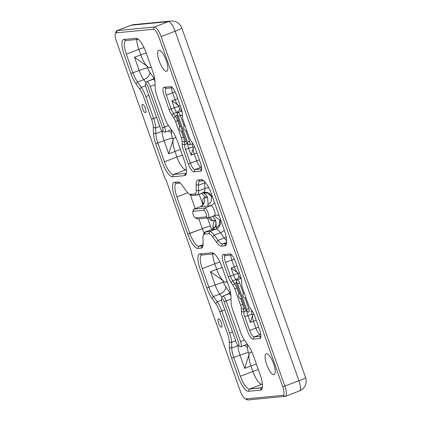 <?xml version="1.0" encoding="UTF-8"?>
<svg xmlns="http://www.w3.org/2000/svg" width="421" height="421" viewBox="0 0 421 421"><rect width="100%" height="100%" fill="white"/><g stroke="black" fill="none" stroke-linecap="round" stroke-linejoin="round"><path stroke-width="0.63" d="M166.884 182.219A7.02 2.121 -110.9 0 0 164.795 177.909L116.433 41.347A8.773 2.652 69.1 0 1 115.401 33.612A8.773 2.652 69.1 0 1 116.243 32.843L153.339 29.265A8.773 2.652 69.1 0 1 158.985 37.248L282.775 386.815A8.773 2.652 69.1 0 1 282.97 395.324L245.869 398.897A8.773 2.652 69.1 0 1 245.143 398.729A8.773 2.652 69.1 0 1 240.223 390.92L191.865 254.358A7.02 2.121 -110.9 0 0 190.866 249.942L166.884 182.219A7.02 2.121 -110.9 0 0 164.795 177.909L116.433 41.347A8.773 2.652 69.1 0 1 115.401 33.612A8.773 2.652 69.1 0 1 116.243 32.843L153.339 29.265A8.773 2.652 69.1 0 1 158.985 37.248L282.775 386.815A8.773 2.652 69.1 0 1 282.97 395.324L245.869 398.897A8.773 2.652 69.1 0 1 245.143 398.729A8.773 2.652 69.1 0 1 240.223 390.92L191.865 254.358A7.02 2.121 -110.9 0 0 190.866 249.942L166.884 182.219M224.419 230.555L211.5 194.07A15.793 4.773 -110.9 0 0 202.648 180.014A15.793 4.773 -110.9 0 0 201.333 179.704L198.049 180.02A15.793 4.773 -110.9 0 0 196.118 184.698L196.244 190.339A12.283 3.71 69.1 0 1 194.739 193.981L190.381 194.402A12.283 3.71 69.1 0 1 189.361 194.16A12.283 3.71 69.1 0 1 186.487 191.281L182.746 185.987A15.793 4.773 -110.9 0 0 179.046 182.288A15.793 4.773 -110.9 0 0 177.73 181.977L174.447 182.293A15.793 4.773 -110.9 0 0 174.794 197.607L187.713 234.097A15.793 4.773 -110.9 0 0 197.881 248.464L201.164 248.143A15.793 4.773 -110.9 0 0 202.675 246.753A15.793 4.773 -110.9 0 0 203.096 243.464L202.969 237.823A12.283 3.71 69.1 0 1 203.296 235.265A12.283 3.71 69.1 0 1 204.474 234.187L208.827 233.766A12.283 3.71 69.1 0 1 212.726 236.886L216.468 242.175A15.793 4.773 -110.9 0 0 221.478 246.185L224.761 245.869A15.793 4.773 -110.9 0 0 226.277 244.48A15.793 4.773 -110.9 0 0 224.419 230.555L211.5 194.07A15.793 4.773 -110.9 0 0 202.648 180.014A15.793 4.773 -110.9 0 0 201.333 179.704L198.049 180.02A15.793 4.773 -110.9 0 0 196.118 184.698L196.244 190.339A12.283 3.71 69.1 0 1 194.739 193.981L190.381 194.402A12.283 3.71 69.1 0 1 189.361 194.16A12.283 3.71 69.1 0 1 186.487 191.281L182.746 185.987A15.793 4.773 -110.9 0 0 179.046 182.288A15.793 4.773 -110.9 0 0 177.73 181.977L174.447 182.293A15.793 4.773 -110.9 0 0 174.794 197.607L187.713 234.097A15.793 4.773 -110.9 0 0 197.881 248.464L201.164 248.143A15.793 4.773 -110.9 0 0 202.675 246.753A15.793 4.773 -110.9 0 0 203.096 243.464L202.969 237.823A12.283 3.71 69.1 0 1 203.296 235.265A12.283 3.71 69.1 0 1 204.474 234.187L208.827 233.766A12.283 3.71 69.1 0 1 212.726 236.886L216.468 242.175A15.793 4.773 -110.9 0 0 221.478 246.185L224.761 245.869A15.793 4.773 -110.9 0 0 226.277 244.48A15.793 4.773 -110.9 0 0 224.419 230.555M195.518 148.945A8.773 2.652 -110.9 0 0 192.655 143.193L190.781 140.546A5.263 1.589 69.1 0 1 189.066 137.093L183.246 120.659A5.263 1.589 69.1 0 1 182.488 117.117L182.425 114.296A8.773 2.652 -110.9 0 0 181.156 108.392L176.283 94.636A8.773 2.652 -110.9 0 0 171.368 86.826A8.773 2.652 -110.9 0 0 170.637 86.652L164.022 87.289A8.773 2.652 -110.9 0 0 164.216 95.799L169.084 109.555A8.773 2.652 -110.9 0 0 171.947 115.307L173.82 117.954A5.263 1.589 69.1 0 1 175.536 121.406L181.356 137.835A5.263 1.589 69.1 0 1 182.119 141.382L182.182 144.198A8.773 2.652 -110.9 0 0 183.445 150.108L188.319 163.864A8.773 2.652 -110.9 0 0 193.965 171.847L200.58 171.21A8.773 2.652 -110.9 0 0 201.422 170.437A8.773 2.652 -110.9 0 0 200.391 162.701L195.518 148.945A8.773 2.652 -110.9 0 0 192.655 143.193L190.781 140.546A5.263 1.589 69.1 0 1 189.066 137.093L183.246 120.659A5.263 1.589 69.1 0 1 182.488 117.117L182.425 114.296A8.773 2.652 -110.9 0 0 181.156 108.392L176.283 94.636A8.773 2.652 -110.9 0 0 171.368 86.826A8.773 2.652 -110.9 0 0 170.637 86.652L164.022 87.289A8.773 2.652 -110.9 0 0 164.216 95.799L169.084 109.555A8.773 2.652 -110.9 0 0 171.947 115.307L173.82 117.954A5.263 1.589 69.1 0 1 175.536 121.406L181.356 137.835A5.263 1.589 69.1 0 1 182.119 141.382L182.182 144.198A8.773 2.652 -110.9 0 0 183.445 150.108L188.319 163.864A8.773 2.652 -110.9 0 0 193.965 171.847L200.58 171.21A8.773 2.652 -110.9 0 0 201.422 170.437A8.773 2.652 -110.9 0 0 200.391 162.701L195.518 148.945M273.897 374.706A11.22 3.389 69.1 0 1 266.835 364.933A11.22 3.389 69.1 0 1 266.151 353.677A11.22 3.389 69.1 0 1 273.329 362.949A11.22 3.389 69.1 0 1 274.176 374.637A11.22 3.389 69.1 0 1 273.897 374.706A11.22 3.389 69.1 0 1 266.835 364.933A11.22 3.389 69.1 0 1 266.151 353.677A11.22 3.389 69.1 0 1 273.329 362.949A11.22 3.389 69.1 0 1 274.176 374.637A11.22 3.389 69.1 0 1 273.897 374.706M166.458 71.302A11.22 3.389 69.1 0 1 159.396 61.534A11.22 3.389 69.1 0 1 158.712 50.278A11.22 3.389 69.1 0 1 165.89 59.545A11.22 3.389 69.1 0 1 166.737 71.238A11.22 3.389 69.1 0 1 166.458 71.302A11.22 3.389 69.1 0 1 159.396 61.534A11.22 3.389 69.1 0 1 158.712 50.278A11.22 3.389 69.1 0 1 165.89 59.545A11.22 3.389 69.1 0 1 166.737 71.238A11.22 3.389 69.1 0 1 166.458 71.302M184.23 160.327L177.604 141.609A15.793 4.773 -110.9 0 0 172.447 131.252L168.705 125.963A12.283 3.71 69.1 0 1 164.695 117.912L156.917 95.946A12.283 3.71 69.1 0 1 155.149 87.679L155.023 82.042A15.793 4.773 -110.9 0 0 152.744 71.407L146.113 52.688A15.793 4.773 -110.9 0 0 137.262 38.632A15.793 4.773 -110.9 0 0 135.946 38.322L123.879 39.485A15.793 4.773 -110.9 0 0 124.221 54.798L130.852 73.517A15.793 4.773 -110.9 0 0 136.004 83.874L139.746 89.163A12.283 3.71 69.1 0 1 143.756 97.219L151.534 119.18A12.283 3.71 69.1 0 1 153.307 127.447L153.433 133.089A15.793 4.773 -110.9 0 0 155.712 143.719L162.338 162.438A15.793 4.773 -110.9 0 0 172.505 176.804L184.577 175.641A15.793 4.773 -110.9 0 0 186.087 174.252A15.793 4.773 -110.9 0 0 184.23 160.327L177.604 141.609A15.793 4.773 -110.9 0 0 172.447 131.252L168.705 125.963A12.283 3.71 69.1 0 1 164.695 117.912L156.917 95.946A12.283 3.71 69.1 0 1 155.149 87.679L155.023 82.042A15.793 4.773 -110.9 0 0 152.744 71.407L146.113 52.688A15.793 4.773 -110.9 0 0 137.262 38.632A15.793 4.773 -110.9 0 0 135.946 38.322L123.879 39.485A15.793 4.773 -110.9 0 0 124.221 54.798L130.852 73.517A15.793 4.773 -110.9 0 0 136.004 83.874L139.746 89.163A12.283 3.71 69.1 0 1 143.756 97.219L151.534 119.18A12.283 3.71 69.1 0 1 153.307 127.447L153.433 133.089A15.793 4.773 -110.9 0 0 155.712 143.719L162.338 162.438A15.793 4.773 -110.9 0 0 172.505 176.804L184.577 175.641A15.793 4.773 -110.9 0 0 186.087 174.252A15.793 4.773 -110.9 0 0 184.23 160.327M241.665 281.591A8.773 2.652 -110.9 0 0 240.396 275.681L235.528 261.925A8.773 2.652 -110.9 0 0 230.608 254.116A8.773 2.652 -110.9 0 0 229.882 253.942L223.262 254.584A8.773 2.652 -110.9 0 0 223.456 263.088L228.324 276.844A8.773 2.652 -110.9 0 0 231.192 282.602L233.06 285.243A5.263 1.589 69.1 0 1 234.781 288.695L240.596 305.13A5.263 1.589 69.1 0 1 241.359 308.672L241.422 311.493A8.773 2.652 -110.9 0 0 242.685 317.397L247.559 331.159A8.773 2.652 -110.9 0 0 253.205 339.137L259.82 338.5A8.773 2.652 -110.9 0 0 260.662 337.726A8.773 2.652 -110.9 0 0 259.631 329.99L254.758 316.234A8.773 2.652 -110.9 0 0 251.895 310.482L250.027 307.835A5.263 1.589 69.1 0 1 248.306 304.388L242.485 287.953A5.263 1.589 69.1 0 1 241.728 284.407L241.665 281.591A8.773 2.652 -110.9 0 0 240.396 275.681L235.528 261.925A8.773 2.652 -110.9 0 0 230.608 254.116A8.773 2.652 -110.9 0 0 229.882 253.942L223.262 254.584A8.773 2.652 -110.9 0 0 223.456 263.088L228.324 276.844A8.773 2.652 -110.9 0 0 231.192 282.602L233.06 285.243A5.263 1.589 69.1 0 1 234.781 288.695L240.596 305.13A5.263 1.589 69.1 0 1 241.359 308.672L241.422 311.493A8.773 2.652 -110.9 0 0 242.685 317.397L247.559 331.159A8.773 2.652 -110.9 0 0 253.205 339.137L259.82 338.5A8.773 2.652 -110.9 0 0 260.662 337.726A8.773 2.652 -110.9 0 0 259.631 329.99L254.758 316.234A8.773 2.652 -110.9 0 0 251.895 310.482L250.027 307.835A5.263 1.589 69.1 0 1 248.306 304.388L242.485 287.953A5.263 1.589 69.1 0 1 241.728 284.407L241.665 281.591M228.687 285.875L222.062 267.151A15.793 4.773 -110.9 0 0 213.205 253.095A15.793 4.773 -110.9 0 0 211.895 252.784L199.822 253.947A15.793 4.773 -110.9 0 0 200.17 269.261L206.795 287.985A15.793 4.773 -110.9 0 0 211.952 298.336L215.694 303.625A12.283 3.71 69.1 0 1 219.704 311.682L227.482 333.642A12.283 3.71 69.1 0 1 229.25 341.915L229.377 347.551A15.793 4.773 -110.9 0 0 231.655 358.182L238.286 376.906A15.793 4.773 -110.9 0 0 248.453 391.272L260.52 390.109A15.793 4.773 -110.9 0 0 262.036 388.715A15.793 4.773 -110.9 0 0 260.178 374.795L253.547 356.071A15.793 4.773 -110.9 0 0 248.395 345.72L244.654 340.426A12.283 3.71 69.1 0 1 240.644 332.374L232.866 310.414A12.283 3.71 69.1 0 1 231.092 302.141L230.966 296.505A15.793 4.773 -110.9 0 0 228.687 285.875L222.062 267.151A15.793 4.773 -110.9 0 0 213.205 253.095A15.793 4.773 -110.9 0 0 211.895 252.784L199.822 253.947A15.793 4.773 -110.9 0 0 200.17 269.261L206.795 287.985A15.793 4.773 -110.9 0 0 211.952 298.336L215.694 303.625A12.283 3.71 69.1 0 1 219.704 311.682L227.482 333.642A12.283 3.71 69.1 0 1 229.25 341.915L229.377 347.551A15.793 4.773 -110.9 0 0 231.655 358.182L238.286 376.906A15.793 4.773 -110.9 0 0 248.453 391.272L260.52 390.109A15.793 4.773 -110.9 0 0 262.036 388.715A15.793 4.773 -110.9 0 0 260.178 374.795L253.547 356.071A15.793 4.773 -110.9 0 0 248.395 345.72L244.654 340.426A12.283 3.71 69.1 0 1 240.644 332.374L232.866 310.414A12.283 3.71 69.1 0 1 231.092 302.141L230.966 296.505A15.793 4.773 -110.9 0 0 228.687 285.875M221.425 327.196A4.452 1.342 69.1 0 1 218.625 323.323A4.452 1.342 69.1 0 1 218.357 318.86A4.452 1.342 69.1 0 1 221.204 322.533A4.452 1.342 69.1 0 1 221.535 327.17A4.452 1.342 69.1 0 1 221.425 327.196A4.452 1.342 69.1 0 1 218.625 323.323A4.452 1.342 69.1 0 1 218.357 318.86A4.452 1.342 69.1 0 1 221.204 322.533A4.452 1.342 69.1 0 1 221.535 327.17A4.452 1.342 69.1 0 1 221.425 327.196M145.482 112.728A4.452 1.342 69.1 0 1 142.682 108.855A4.452 1.342 69.1 0 1 142.409 104.392A4.452 1.342 69.1 0 1 145.256 108.071A4.452 1.342 69.1 0 1 145.592 112.707A4.452 1.342 69.1 0 1 145.482 112.728A4.452 1.342 69.1 0 1 142.682 108.855A4.452 1.342 69.1 0 1 142.409 104.392A4.452 1.342 69.1 0 1 145.256 108.071A4.452 1.342 69.1 0 1 145.592 112.707A4.452 1.342 69.1 0 1 145.482 112.728M241.638 298.4L240.68 298.763C238.691 297.526 238.102 295.863 238.912 293.758L239.865 293.395L238.912 293.758L236.886 288.043L238.912 293.758C238.102 295.863 238.691 297.526 240.68 298.763L242.707 304.478A7.02 2.121 69.1 0 1 243.717 309.203L243.78 312.024A7.02 2.121 -110.9 0 0 244.796 316.75L249.669 330.506A7.02 2.121 -110.9 0 0 254.184 336.889L260.799 336.253A7.02 2.121 -110.9 0 0 260.899 336.237A7.02 2.121 -110.9 0 1 260.799 336.253L259.82 338.5L260.899 336.216L254.184 336.889L253.205 339.137L254.184 336.889L260.436 334.5A7.02 2.121 69.1 0 1 255.915 328.112L253.479 321.234A7.02 2.121 69.1 0 1 252.547 315.418L250.353 322.433L247.922 315.55A7.02 2.121 69.1 0 1 246.927 311.23A7.02 2.121 69.1 0 0 247.922 315.55A3.51 0.279 -19.5 0 1 252.137 314.25L252.547 315.418L250.353 322.433L253.479 321.234A7.02 2.121 69.1 0 1 252.547 315.418A7.02 2.121 -110.9 0 1 253.153 314.471A7.02 2.121 -110.9 0 0 252.547 315.418L252.137 314.25A3.51 0.279 -19.5 0 0 247.922 315.55L244.796 316.75L249.669 330.506A7.02 2.121 -110.9 0 0 254.184 336.889L260.436 334.5A7.02 2.121 69.1 0 1 255.915 328.112L253.479 321.234A3.51 0.279 -19.5 0 1 256.2 320.302A3.51 0.279 -19.5 0 0 253.479 321.234L250.353 322.433L247.922 315.55L244.796 316.75A7.02 2.121 -110.9 0 1 243.78 312.024L241.422 311.493L243.78 312.024L246.474 310.993L243.78 312.024L243.717 309.203L241.359 308.672L243.717 309.203L245.254 308.614L243.717 309.203A7.02 2.121 69.1 0 0 242.707 304.478L240.596 305.13L242.707 304.478L240.68 298.763L241.638 298.4M182.393 131.105L181.44 131.473C179.446 130.236 178.857 128.568 179.672 126.468L180.625 126.105L179.672 126.468L177.646 120.753A7.02 2.121 -110.9 0 0 175.357 116.149L173.484 113.507A7.02 2.121 69.1 0 1 171.194 108.902L166.321 95.146A7.02 2.121 69.1 0 1 165.995 88.378A7.02 2.121 69.1 0 1 166.169 88.342L172.494 87.731L166.169 88.342L164.022 87.289L166.169 88.342A7.02 2.121 69.1 0 0 165.995 88.378A7.02 2.121 69.1 0 0 166.321 95.146L172.573 92.757L175.004 99.635A7.02 2.121 -110.9 0 0 178.12 105.239L171.884 100.829L174.32 107.708A7.02 2.121 -110.9 0 0 176.609 112.312L177.494 113.565L176.609 112.312L173.484 113.507A7.02 2.121 69.1 0 1 171.194 108.902L166.321 95.146L172.573 92.757L175.004 99.635A7.02 2.121 -110.9 0 0 178.12 105.239L171.884 100.829L175.004 99.635A3.51 0.279 -19.5 0 1 177.725 98.698A3.51 0.279 -19.5 0 0 175.004 99.635L171.884 100.829L174.32 107.708A7.02 2.121 -110.9 0 0 176.609 112.312A3.51 2.163 -35.3 0 0 179.678 108.707A3.51 1.058 69.1 0 1 178.536 106.408L178.12 105.239A7.02 2.121 69.1 0 0 179.525 106.018A7.02 2.121 69.1 0 1 178.12 105.239L178.536 106.408A3.51 0.279 -19.5 0 0 174.32 107.708L169.084 109.555L174.32 107.708A3.51 0.279 -19.5 0 1 178.536 106.408A3.51 1.058 69.1 0 0 179.678 108.707A3.51 2.163 -35.3 0 1 176.609 112.312L173.484 113.507L171.947 115.307L173.484 113.507L175.357 116.149L173.82 117.954L175.357 116.149L176.967 115.533L175.357 116.149A7.02 2.121 -110.9 0 1 177.646 120.753L175.536 121.406L178.599 120.39L177.646 120.753L179.672 126.468C178.857 128.568 179.446 130.236 181.44 131.473L183.467 137.188L181.44 131.473L182.393 131.105M246.038 297.973L245.08 298.336C243.091 297.105 242.496 295.437 243.312 293.337L244.264 292.974L243.312 293.337L239.633 282.959L243.312 293.337C242.496 295.437 243.091 297.105 245.08 298.336L248.758 308.719A3.51 1.058 69.1 0 1 248.922 312.103A3.51 1.058 69.1 0 1 248.543 312.05A3.51 1.058 69.1 0 0 248.922 312.103A3.51 1.058 69.1 0 0 248.758 308.719L246.648 309.367A1.752 0.532 69.1 0 1 246.543 311.035A1.752 0.532 69.1 0 1 245.559 309.472L236.434 283.712A1.752 0.532 69.1 0 1 236.228 282.165A1.752 0.532 69.1 0 1 237.528 283.607L246.648 309.367A1.752 0.532 69.1 0 1 246.543 311.035A1.752 0.532 69.1 0 1 245.559 309.472L236.434 283.712A1.752 0.532 69.1 0 1 236.228 282.165A1.752 0.532 69.1 0 1 237.528 283.607L246.648 309.367L248.758 308.719L245.08 298.336L246.038 297.973M186.792 130.684L185.84 131.047C183.845 129.81 183.256 128.147 184.072 126.042L185.024 125.679L184.072 126.042L180.393 115.664A3.51 1.058 -110.9 0 0 178.046 112.491A3.51 1.058 -110.9 0 0 177.799 112.781A3.51 1.058 -110.9 0 1 178.046 112.491L181.172 111.297A3.51 1.058 69.1 0 1 182.125 111.844A3.51 1.058 69.1 0 0 181.172 111.297L178.046 112.491A3.51 1.058 -110.9 0 1 180.393 115.664L178.288 116.317L187.408 142.077A1.752 0.532 69.1 0 1 187.303 143.745A1.752 0.532 69.1 0 1 186.319 142.182L177.194 116.422A1.752 0.532 69.1 0 1 176.988 114.875A1.752 0.532 69.1 0 1 178.288 116.317L187.408 142.077A1.752 0.532 69.1 0 1 187.303 143.745A1.752 0.532 69.1 0 1 186.319 142.182L177.194 116.422A1.752 0.532 69.1 0 1 176.988 114.875A1.752 0.532 69.1 0 1 178.288 116.317L182.435 114.886L180.393 115.664L184.072 126.042C183.256 128.147 183.845 129.81 185.84 131.047L189.518 141.424L185.84 131.047L186.792 130.684M253.326 314.429A7.02 2.121 -110.9 0 0 253.153 314.471A7.02 2.121 -110.9 0 1 253.326 314.429L254.021 314.361L253.326 314.429M193.307 148.124A7.02 2.121 69.1 0 1 193.913 147.176A7.02 2.121 69.1 0 1 194.086 147.139L194.781 147.071L194.086 147.139A7.02 2.121 69.1 0 0 193.913 147.176A7.02 2.121 69.1 0 0 193.307 148.124L192.892 146.961A3.51 1.058 69.1 0 1 192.386 144.598L192.371 143.782L192.386 144.598A3.51 2.552 -1.3 0 0 191.797 143.998A3.51 2.552 -1.3 0 1 192.386 144.598A3.51 1.058 69.1 0 0 192.892 146.961A3.51 0.279 -19.5 0 0 188.676 148.26L191.113 155.138L193.307 148.124A7.02 2.121 -110.9 0 0 194.239 153.944L196.675 160.822A7.02 2.121 -110.9 0 0 201.191 167.205L194.944 169.6A7.02 2.121 69.1 0 1 190.424 163.211L185.556 149.455A7.02 2.121 69.1 0 1 184.54 144.729L184.477 141.914A7.02 2.121 -110.9 0 0 183.467 137.188L181.356 137.835L183.467 137.188A7.02 2.121 -110.9 0 1 184.477 141.914L182.119 141.382L184.477 141.914L186.014 141.324L184.477 141.914L184.54 144.729L182.182 144.198L184.54 144.729L187.229 143.703L184.54 144.729A7.02 2.121 69.1 0 0 185.556 149.455L188.676 148.26L191.113 155.138L193.307 148.124L192.892 146.961A3.51 0.279 -19.5 0 0 188.676 148.26A7.02 2.121 -110.9 0 1 187.687 143.94A7.02 2.121 -110.9 0 0 188.676 148.26L185.556 149.455L190.424 163.211L188.319 163.864L196.675 160.822A7.02 2.121 -110.9 0 0 201.191 167.205A3.51 3.336 -95.5 0 0 201.517 167.063A3.51 3.336 -95.5 0 1 201.191 167.205L194.944 169.6A7.02 2.121 69.1 0 1 190.424 163.211L196.675 160.822A3.51 0.279 -19.5 0 1 199.391 159.885A3.51 0.279 -19.5 0 0 196.675 160.822L194.239 153.944L191.113 155.138L194.239 153.944A3.51 0.279 -19.5 0 1 196.96 153.007A3.51 0.279 -19.5 0 0 194.239 153.944A7.02 2.121 -110.9 0 1 193.307 148.124M213.979 215.726L219.825 220.041A6.662 2.01 69.1 0 1 219.862 220.151L219.204 225.235L216.078 228.077L215.72 220.546A6.662 2.01 69.1 0 1 215.684 220.441L212.647 216.236L215.684 220.441A6.662 2.01 69.1 0 0 215.72 220.546L215.615 220.557A7.02 6.668 -95.5 0 1 211.7 229.545L216.057 229.124A14.04 4.242 69.1 0 1 220.509 232.692L224.251 237.981A14.04 4.242 -110.9 0 0 226.677 240.701A14.04 4.242 -110.9 0 1 224.251 237.981L218.004 240.375L214.263 235.081A14.04 4.242 -110.9 0 0 209.805 231.518L205.448 231.939A14.04 4.242 -110.9 0 0 205.106 232.018A14.04 4.242 -110.9 0 0 204.106 233.176A14.04 4.242 -110.9 0 1 205.106 232.018L211.353 229.624A14.04 4.242 69.1 0 1 211.7 229.545L216.057 229.124A14.04 4.242 69.1 0 1 220.509 232.692L224.251 237.981A7.02 4.321 -35.3 0 0 226.203 236.991A7.02 4.321 -35.3 0 1 224.251 237.981L218.004 240.375L214.263 235.081A14.04 4.242 -110.9 0 0 209.805 231.518L205.448 231.939A14.04 4.242 -110.9 0 0 205.106 232.018L211.353 229.624A14.04 4.242 69.1 0 1 211.7 229.545L205.448 231.939L204.474 234.187L205.448 231.939L211.7 229.545A7.02 6.668 -95.5 0 0 215.615 220.557A21.055 6.362 -110.9 0 0 213.037 226.798A7.02 5.11 178.7 0 1 213.6 227.887A7.02 5.11 178.7 0 0 213.037 226.798L213.073 228.519L213.037 226.798A21.055 6.362 -110.9 0 1 215.615 220.557L216.236 225.919L216.078 228.077L219.204 225.235L219.862 220.151A6.662 2.01 69.1 0 0 219.825 220.041L220.667 219.962L219.825 220.041L213.979 215.726M203.975 192.397L208.211 193.286L211.61 196.854A6.662 2.01 69.1 0 1 211.647 196.96L210.989 202.043L207.863 204.885L208.027 202.733L207.511 197.36A6.662 2.01 69.1 0 1 207.469 197.254C205.259 193.602 203.838 191.997 203.211 192.429C203.838 191.997 205.259 193.602 207.469 197.254A6.662 2.01 69.1 0 0 207.511 197.36L204.317 197.665A7.02 6.668 -95.5 0 1 200.401 206.653L210.932 205.637A5.263 1.589 69.1 0 1 214.242 210.221A5.263 1.589 69.1 0 1 214.563 215.499A5.263 1.589 69.1 0 0 214.242 210.221A5.263 1.589 69.1 0 0 210.932 205.637A7.02 6.668 84.5 0 0 214.463 202.443A7.02 6.668 84.5 0 1 210.932 205.637L204.68 208.032L194.155 209.042A5.263 1.589 -110.9 0 0 194.023 209.074A5.263 1.589 -110.9 0 0 193.649 209.511A5.263 1.589 -110.9 0 1 194.023 209.074L200.27 206.685A5.263 1.589 69.1 0 1 200.401 206.653L210.932 205.637L204.68 208.032L194.155 209.042A5.263 1.589 -110.9 0 0 194.023 209.074L200.27 206.685A5.263 1.589 69.1 0 1 200.401 206.653L194.155 209.042L193.176 211.289L203.701 210.279A3.51 1.058 69.1 0 1 205.964 213.468A3.51 1.058 69.1 0 1 206.037 216.873L195.507 217.889A3.51 1.058 69.1 0 1 195.218 217.82A3.51 1.058 69.1 0 1 193.35 214.968A3.51 1.058 69.1 0 1 192.839 211.6A3.51 1.058 69.1 0 1 193.176 211.289L203.701 210.279A3.51 1.058 69.1 0 1 205.964 213.468A3.51 1.058 69.1 0 1 206.037 216.873L195.507 217.889A3.51 1.058 69.1 0 1 195.218 217.82A3.51 1.058 69.1 0 1 193.35 214.968A3.51 1.058 69.1 0 1 192.839 211.6A3.51 1.058 69.1 0 1 193.176 211.289L194.155 209.042L200.401 206.653A7.02 6.668 -95.5 0 0 204.317 197.665A12.283 3.71 -110.9 0 0 203.143 204.285A12.283 3.71 -110.9 0 1 204.317 197.665L207.511 197.36L208.027 202.733L207.863 204.885L210.989 202.043L211.647 196.96A6.662 2.01 69.1 0 0 211.61 196.854L211.721 196.844A7.02 6.668 84.5 0 0 204.795 192.25L203.48 192.56A14.04 4.242 69.1 0 0 204.853 188.476A14.04 4.242 69.1 0 1 203.48 192.56L197.233 194.949A14.04 4.242 -110.9 0 0 198.601 190.871L198.475 185.229A14.04 4.242 69.1 0 1 199.849 181.151A14.04 4.242 69.1 0 1 200.196 181.072L203.48 180.751A14.04 4.242 69.1 0 1 203.732 180.751A14.04 4.242 69.1 0 0 203.48 180.751L201.333 179.704L203.48 180.751L200.196 181.072L198.049 180.02L200.196 181.072A14.04 4.242 69.1 0 0 199.849 181.151A14.04 4.242 69.1 0 0 198.475 185.229L196.118 184.698L198.475 185.229L204.727 182.84L204.853 188.476A7.02 5.11 -1.3 0 1 208.853 187.908A7.02 5.11 -1.3 0 0 204.853 188.476L198.601 190.871L198.475 185.229L204.727 182.84L204.853 188.476L198.601 190.871L196.244 190.339L198.601 190.871A14.04 4.242 -110.9 0 1 197.233 194.949L204.795 192.25A7.02 6.668 84.5 0 1 211.721 196.844A21.055 6.362 -110.9 0 0 212.41 196.649A21.055 6.362 -110.9 0 1 211.721 196.844L208.211 193.286L203.975 192.397M250.627 352.33A14.04 4.242 -110.9 0 0 250.279 352.409A14.04 4.242 -110.9 0 0 249.069 354.308L244.685 368.333L240.012 355.14A14.04 4.242 69.1 0 1 237.986 345.688L237.981 345.388L237.986 345.688L231.739 348.083A14.04 4.242 -110.9 0 0 233.766 357.534L240.391 376.253A14.04 4.242 -110.9 0 0 249.427 389.025L261.499 387.862A14.04 4.242 -110.9 0 0 261.846 387.778A14.04 4.242 -110.9 0 0 262.351 387.441A14.04 4.242 -110.9 0 1 261.846 387.778A14.04 4.242 -110.9 0 1 261.499 387.862L260.52 390.109L261.499 387.862L262.162 387.609L249.427 389.025L248.453 391.272L249.427 389.025L261.925 384.241A14.04 4.242 69.1 0 1 252.889 371.469L250.932 365.938A14.04 4.242 69.1 0 1 249.069 354.308L244.685 368.333L250.932 365.938A14.04 4.242 69.1 0 1 249.069 354.308A14.04 4.242 -110.9 0 1 250.279 352.409A14.04 4.242 -110.9 0 1 250.627 352.33L251.995 352.198L250.627 352.33M151.365 67.513L149.823 67.665A14.04 4.242 69.1 0 1 147.013 66.108L134.536 57.282L139.209 70.475A14.04 4.242 -110.9 0 0 143.787 79.68L146.061 82.895L143.787 79.68L137.541 82.074A14.04 4.242 69.1 0 1 132.957 72.87L126.332 54.146A14.04 4.242 69.1 0 1 125.674 40.616A14.04 4.242 69.1 0 1 126.021 40.537L138.093 39.374A14.04 4.242 69.1 0 1 138.351 39.369A14.04 4.242 69.1 0 0 138.093 39.374L135.946 38.322L138.093 39.374L126.021 40.537L123.879 39.485L126.021 40.537A14.04 4.242 69.1 0 0 125.674 40.616A14.04 4.242 69.1 0 0 126.332 54.146L138.83 49.362L140.788 54.893A14.04 4.242 -110.9 0 0 147.013 66.108L134.536 57.282L140.788 54.893A14.04 4.242 -110.9 0 0 147.013 66.108A14.04 4.242 69.1 0 0 149.823 67.665A7.02 6.668 84.5 0 0 151.165 66.955A7.02 6.668 84.5 0 1 149.823 67.665L151.365 67.513M236.27 342.441L221.888 301.825A3.51 1.058 69.1 0 1 221.478 298.731A3.51 1.058 69.1 0 1 224.072 301.615L238.454 342.231A3.51 1.058 69.1 0 1 238.239 345.567A3.51 1.058 69.1 0 1 236.27 342.441L221.888 301.825A3.51 1.058 69.1 0 1 221.478 298.731A3.51 1.058 69.1 0 1 224.072 301.615L238.454 342.231A3.51 1.058 69.1 0 1 238.239 345.567A3.51 1.058 69.1 0 1 236.27 342.441M222.288 296.637A5.263 1.589 69.1 0 1 222.662 296.205A5.263 1.589 69.1 0 1 226.182 300.962L240.565 341.578A5.263 1.589 69.1 0 1 240.807 346.657A5.263 1.589 69.1 0 1 240.238 346.583A5.263 1.589 69.1 0 0 240.807 346.657A5.263 1.589 69.1 0 0 240.565 341.578L244.427 340.105L240.565 341.578L226.182 300.962L224.072 301.615L231.024 299.11L226.182 300.962A5.263 1.589 69.1 0 0 222.662 296.205A5.263 1.589 69.1 0 0 222.288 296.637L221.478 298.731L222.288 296.637M214.294 253.831A14.04 4.242 -110.9 0 0 214.042 253.837L201.969 255A14.04 4.242 -110.9 0 0 201.622 255.079A14.04 4.242 -110.9 0 0 202.275 268.614L208.905 287.332A14.04 4.242 -110.9 0 0 213.484 296.537L217.231 301.825A14.04 4.242 69.1 0 1 221.809 311.03L229.587 332.995A14.04 4.242 69.1 0 1 231.613 342.441L231.739 348.083A14.04 4.242 -110.9 0 0 233.766 357.534L240.391 376.253A14.04 4.242 -110.9 0 0 249.427 389.025L261.925 384.241A14.04 4.242 69.1 0 1 252.889 371.469L250.932 365.938A7.02 0.558 -19.5 0 1 256.378 364.07A7.02 0.558 -19.5 0 0 250.932 365.938L244.685 368.333L240.012 355.14A14.04 4.242 69.1 0 1 237.986 345.688A7.02 5.11 -1.3 0 1 238.281 345.583A7.02 5.11 -1.3 0 0 237.986 345.688L231.739 348.083L229.377 347.551L231.739 348.083L231.613 342.441L229.25 341.915L231.613 342.441L235.718 340.873L231.613 342.441A14.04 4.242 69.1 0 0 229.587 332.995L232.529 331.869L229.587 332.995L221.809 311.03L219.704 311.682L224.751 309.903L221.809 311.03A14.04 4.242 69.1 0 0 217.231 301.825L215.694 303.625L217.231 301.825L221.462 300.205L217.231 301.825L213.484 296.537L211.952 298.336L213.484 296.537L219.736 294.142A14.04 4.242 69.1 0 1 215.152 284.938L210.484 271.75L222.962 280.57A14.04 4.242 -110.9 0 0 225.767 282.128L227.308 281.981L225.767 282.128A14.04 4.242 -110.9 0 1 222.962 280.57A14.04 4.242 69.1 0 1 216.731 269.356L214.773 263.83A14.04 4.242 69.1 0 1 212.747 253.963A14.04 4.242 69.1 0 0 214.773 263.83L202.275 268.614L208.905 287.332A14.04 4.242 -110.9 0 0 213.484 296.537L219.736 294.142A14.04 4.242 69.1 0 1 215.152 284.938L210.484 271.75L222.962 280.57L223.583 282.338A7.02 2.121 -110.9 0 0 225.877 286.938L229.619 292.232A21.055 6.362 69.1 0 1 230.219 293.111A21.055 6.362 69.1 0 0 229.619 292.232A7.02 4.321 -35.3 0 1 229.424 293.59A7.02 4.321 -35.3 0 0 229.619 292.232L225.877 286.938A7.02 4.321 -35.3 0 1 219.736 294.142L222.009 297.358L219.736 294.142A7.02 4.321 -35.3 0 0 225.877 286.938A7.02 2.121 -110.9 0 1 223.583 282.338A7.02 0.558 -19.5 0 0 215.152 284.938L206.795 287.985L215.152 284.938A7.02 0.558 -19.5 0 1 223.583 282.338L222.962 280.57A14.04 4.242 69.1 0 1 216.731 269.356L214.773 263.83A7.02 0.558 -19.5 0 1 219.936 262.041A7.02 0.558 -19.5 0 0 214.773 263.83L202.275 268.614A14.04 4.242 -110.9 0 1 201.622 255.079A14.04 4.242 -110.9 0 1 201.969 255L199.822 253.947L201.969 255L214.042 253.837L211.895 252.784L214.042 253.837A14.04 4.242 -110.9 0 1 214.294 253.831M237.039 280.076A3.51 1.058 69.1 0 1 237.291 279.786A3.51 1.058 69.1 0 1 239.633 282.959L237.528 283.607L239.633 282.959A3.51 1.058 69.1 0 0 237.291 279.786A3.51 1.058 69.1 0 0 237.039 280.076L236.228 282.165L237.039 280.076M231.734 255.021L225.409 255.631A7.02 2.121 -110.9 0 0 225.235 255.673A7.02 2.121 -110.9 0 0 225.561 262.441L230.434 276.197A7.02 2.121 -110.9 0 0 232.724 280.796L234.597 283.444A7.02 2.121 69.1 0 1 236.886 288.043L234.781 288.695L236.886 288.043A7.02 2.121 69.1 0 0 234.597 283.444L233.06 285.243L234.597 283.444L236.207 282.828L234.597 283.444L232.724 280.796L231.192 282.602L232.724 280.796L235.849 279.602A7.02 2.121 69.1 0 1 233.56 274.997L231.124 268.119L237.36 272.534A7.02 2.121 -110.9 0 0 238.765 273.313L239.533 273.234L238.765 273.313A7.02 2.121 -110.9 0 1 237.36 272.534A7.02 2.121 69.1 0 1 234.25 266.925L231.813 260.046A7.02 2.121 69.1 0 1 230.797 255.115A7.02 2.121 69.1 0 0 231.813 260.046L225.561 262.441L230.434 276.197A7.02 2.121 -110.9 0 0 232.724 280.796L235.849 279.602A7.02 2.121 69.1 0 1 233.56 274.997L231.124 268.119L237.36 272.534L237.776 273.697A3.51 1.058 -110.9 0 0 238.917 276.002L240.67 278.476L238.917 276.002A3.51 2.163 -35.3 0 1 235.849 279.602L236.739 280.854L235.849 279.602A3.51 2.163 -35.3 0 0 238.917 276.002A3.51 1.058 -110.9 0 1 237.776 273.697A3.51 0.279 -19.5 0 0 233.56 274.997L228.324 276.844L233.56 274.997A3.51 0.279 -19.5 0 1 237.776 273.697L237.36 272.534A7.02 2.121 69.1 0 1 234.25 266.925L231.813 260.046A3.51 0.279 -19.5 0 1 234.381 259.157A3.51 0.279 -19.5 0 0 231.813 260.046L225.561 262.441A7.02 2.121 -110.9 0 1 225.235 255.673A7.02 2.121 -110.9 0 1 225.409 255.631L223.262 254.584L225.409 255.631L231.734 255.021M197.654 218.936L208.185 217.925A5.263 1.589 -110.9 0 0 208.316 217.894A5.263 1.589 -110.9 0 0 207.995 212.616A5.263 1.589 -110.9 0 0 204.68 208.032L203.701 210.279L204.68 208.032A5.263 1.589 -110.9 0 1 207.995 212.616A5.263 1.589 -110.9 0 1 208.316 217.894L216.094 215.142L208.316 217.894A5.263 1.589 -110.9 0 1 208.185 217.925L206.037 216.873L208.185 217.925L197.654 218.936A5.263 1.589 -110.9 0 1 197.217 218.836A5.263 1.589 -110.9 0 0 197.654 218.936L195.507 217.889L197.654 218.936M226.593 243.201A14.04 4.242 69.1 0 1 226.088 243.543A14.04 4.242 69.1 0 1 225.74 243.622L222.456 243.938A14.04 4.242 69.1 0 1 218.004 240.375L216.468 242.175L218.004 240.375A14.04 4.242 69.1 0 0 222.456 243.938L221.478 246.185L222.456 243.938L226.677 242.322L222.456 243.938L225.74 243.622L224.761 245.869L225.74 243.622L226.403 243.37L225.74 243.622A14.04 4.242 69.1 0 0 226.088 243.543A14.04 4.242 69.1 0 0 226.593 243.201M202.99 245.48A14.04 4.242 69.1 0 1 202.49 245.817A14.04 4.242 69.1 0 1 202.143 245.896L198.859 246.217A14.04 4.242 69.1 0 1 189.824 233.445L176.899 196.954A14.04 4.242 69.1 0 1 176.246 183.424A14.04 4.242 69.1 0 1 176.594 183.345L179.878 183.03A14.04 4.242 69.1 0 1 180.135 183.024A14.04 4.242 69.1 0 0 179.878 183.03L177.73 181.977L179.878 183.03L176.594 183.345L174.447 182.293L176.594 183.345A14.04 4.242 69.1 0 0 176.246 183.424A14.04 4.242 69.1 0 0 176.899 196.954L187.719 192.818L176.899 196.954L189.824 233.445L187.713 234.097L202.322 228.661A14.04 4.242 -110.9 0 0 204.148 233.076A14.04 4.242 -110.9 0 1 202.322 228.661A7.02 0.558 160.5 0 1 210.442 226.103A7.02 0.558 160.5 0 0 202.322 228.661L198.838 218.825L202.322 228.661L189.824 233.445A14.04 4.242 69.1 0 0 198.859 246.217L197.881 248.464L198.859 246.217L203.08 244.601L198.859 246.217L202.143 245.896L201.164 248.143L202.143 245.896L202.801 245.648L202.143 245.896A14.04 4.242 69.1 0 0 202.49 245.817A14.04 4.242 69.1 0 0 202.99 245.48M191.36 195.176A14.04 4.242 -110.9 0 0 192.529 195.449L196.886 195.028A14.04 4.242 -110.9 0 0 197.233 194.949A14.04 4.242 -110.9 0 1 196.886 195.028L194.739 193.981L196.886 195.028L192.529 195.449L190.381 194.402L192.529 195.449A14.04 4.242 -110.9 0 1 191.36 195.176L189.361 194.16L191.36 195.176M160.327 127.979L145.945 87.363A3.51 1.058 69.1 0 1 145.529 84.268A3.51 1.058 69.1 0 1 148.124 87.152L162.511 127.768A3.51 1.058 69.1 0 1 162.295 131.099A3.51 1.058 69.1 0 1 160.327 127.979L145.945 87.363A3.51 1.058 69.1 0 1 145.529 84.268A3.51 1.058 69.1 0 1 148.124 87.152L162.511 127.768A3.51 1.058 69.1 0 1 162.295 131.099A3.51 1.058 69.1 0 1 160.327 127.979M164.295 132.12A5.263 1.589 -110.9 0 0 164.864 132.189A5.263 1.589 -110.9 0 0 164.616 127.116L150.234 86.5A5.263 1.589 -110.9 0 0 146.713 81.742A5.263 1.589 -110.9 0 0 146.34 82.174A5.263 1.589 -110.9 0 1 146.713 81.742L152.965 79.348A5.263 1.589 69.1 0 1 154.965 80.948A5.263 1.589 69.1 0 0 152.965 79.348L154.628 78.374L146.713 81.742A5.263 1.589 -110.9 0 1 150.234 86.5L155.081 84.647L150.234 86.5L164.616 127.116L162.511 127.768L168.479 125.637L164.616 127.116A5.263 1.589 -110.9 0 1 164.864 132.189L171.11 129.8A5.263 1.589 69.1 0 0 171.315 129.652A5.263 1.589 69.1 0 1 171.11 129.8L164.864 132.189A5.263 1.589 -110.9 0 1 164.295 132.12L162.295 131.099L164.295 132.12M186.403 172.973A14.04 4.242 69.1 0 1 185.903 173.315A14.04 4.242 69.1 0 1 185.556 173.394L173.484 174.557A14.04 4.242 69.1 0 1 164.448 161.79L157.817 143.066A14.04 4.242 69.1 0 1 155.791 133.62L155.665 127.979A14.04 4.242 -110.9 0 0 153.644 118.527L145.866 96.567A14.04 4.242 -110.9 0 0 141.282 87.363L137.541 82.074A14.04 4.242 69.1 0 1 132.957 72.87L126.332 54.146L138.83 49.362L140.788 54.893A7.02 0.558 -19.5 0 1 146.234 53.02A7.02 0.558 -19.5 0 0 140.788 54.893L134.536 57.282L139.209 70.475A14.04 4.242 -110.9 0 0 143.787 79.68A7.02 4.321 -35.3 0 0 149.929 72.475A7.02 2.121 69.1 0 1 147.639 67.876L147.013 66.108L147.639 67.876A7.02 0.558 -19.5 0 0 139.209 70.475L130.852 73.517L139.209 70.475A7.02 0.558 -19.5 0 1 147.639 67.876A7.02 2.121 69.1 0 0 149.929 72.475A7.02 4.321 -35.3 0 1 143.787 79.68L137.541 82.074L136.004 83.874L137.541 82.074L141.282 87.363L139.746 89.163L141.282 87.363L145.513 85.742L141.282 87.363A14.04 4.242 -110.9 0 1 145.866 96.567L148.808 95.441L145.866 96.567L153.644 118.527L151.534 119.18L156.58 117.401L153.644 118.527A14.04 4.242 -110.9 0 1 155.665 127.979L153.307 127.447L155.665 127.979L159.77 126.411L155.665 127.979L155.791 133.62L153.433 133.089L155.791 133.62L162.043 131.226A14.04 4.242 -110.9 0 0 164.069 140.677L168.737 153.87L173.126 139.84A14.04 4.242 69.1 0 1 174.336 137.946A14.04 4.242 69.1 0 1 174.683 137.867L176.052 137.73L174.683 137.867A14.04 4.242 69.1 0 0 174.336 137.946A14.04 4.242 69.1 0 0 173.126 139.84A14.04 4.242 -110.9 0 0 174.989 151.476L176.946 157.007A14.04 4.242 -110.9 0 0 185.982 169.774L173.484 174.557A14.04 4.242 69.1 0 1 164.448 161.79L157.817 143.066A14.04 4.242 69.1 0 1 155.791 133.62L162.043 131.226A14.04 4.242 -110.9 0 0 164.069 140.677L168.737 153.87L173.126 139.84L172.499 138.077A7.02 2.121 69.1 0 1 171.484 133.352L171.405 129.779L171.484 133.352A7.02 5.11 -1.3 0 0 167.963 131.005A7.02 5.11 -1.3 0 1 171.484 133.352A7.02 2.121 69.1 0 0 172.499 138.077A7.02 0.558 -19.5 0 0 164.069 140.677L155.712 143.719L164.069 140.677A7.02 0.558 -19.5 0 1 172.499 138.077L173.126 139.84A14.04 4.242 -110.9 0 0 174.989 151.476L176.946 157.007A14.04 4.242 -110.9 0 0 185.982 169.774A7.02 6.668 -95.5 0 0 186.429 169.584A7.02 6.668 -95.5 0 1 185.982 169.774L173.484 174.557L172.505 176.804L173.484 174.557L185.556 173.394L184.577 175.641L185.556 173.394L186.214 173.142L185.556 173.394A14.04 4.242 69.1 0 0 185.903 173.315A14.04 4.242 69.1 0 0 186.403 172.973M189.303 144.761A3.51 1.058 -110.9 0 0 189.682 144.808A3.51 1.058 -110.9 0 0 189.518 141.424L187.408 142.077L189.518 141.424A3.51 1.058 -110.9 0 1 189.682 144.808L192.802 143.614A3.51 1.058 69.1 0 0 192.902 143.556A3.51 1.058 69.1 0 1 192.802 143.614L189.682 144.808A3.51 1.058 -110.9 0 1 189.303 144.761L187.303 143.745L189.303 144.761M201.654 168.947A7.02 2.121 69.1 0 1 201.559 168.963L194.944 169.6L193.965 171.847L194.944 169.6L201.559 168.963L200.58 171.21L201.559 168.963A7.02 2.121 69.1 0 0 201.654 168.947M180.293 105.945L179.525 106.018A3.51 3.336 84.5 0 0 180.193 105.666A3.51 3.336 84.5 0 1 179.525 106.018L180.293 105.945M199.149 194.218L202.864 204.711L199.149 194.218M207.564 217.983L211.047 227.819A14.04 4.242 69.1 0 1 211.616 229.519A14.04 4.242 69.1 0 0 211.047 227.819L207.564 217.983M161.096 36.595A10.53 3.179 -110.9 0 0 154.318 27.018L117.222 30.596A10.53 3.179 -110.9 0 0 116.959 30.654A10.53 3.179 -110.9 0 0 116.212 31.522A10.53 3.179 -110.9 0 1 116.959 30.654A10.53 3.179 -110.9 0 1 117.222 30.596L131.284 25.213A10.53 10.004 -95.5 0 1 133.773 24.623L133.773 24.623A10.53 10.53 0 0 0 131.02 25.271L131.02 25.271A10.53 3.179 69.1 0 1 131.284 25.213A10.53 10.004 -95.5 0 1 133.773 24.623L170.873 21.05A10.53 10.004 84.5 0 0 168.379 21.634A10.53 3.179 69.1 0 1 175.157 31.212A10.53 0.837 -19.5 0 0 181.809 28.018A10.53 10.53 0 0 0 170.873 21.05L170.873 21.05A10.53 10.004 84.5 0 0 168.379 21.634A10.53 3.179 69.1 0 1 175.157 31.212A10.53 0.837 -19.5 0 0 181.809 28.018L305.599 377.584A10.53 0.837 160.5 0 1 298.947 380.784A10.53 3.179 69.1 0 1 299.436 390.93L299.436 390.93A10.53 10.53 0 0 0 305.599 377.584A10.53 0.837 160.5 0 1 298.947 380.784A10.53 3.179 69.1 0 1 299.436 390.93L285.375 396.314A10.53 3.179 -110.9 0 0 284.885 386.168L161.096 36.595A10.53 3.179 -110.9 0 0 154.318 27.018L117.222 30.596L131.284 25.213L168.379 21.634L154.318 27.018L153.339 29.265L154.318 27.018L168.379 21.634L131.284 25.213A10.53 3.179 69.1 0 0 131.02 25.271L116.959 30.654L131.02 25.271A10.53 10.53 0 0 1 133.773 24.623L170.873 21.05A10.53 10.53 0 0 1 181.809 28.018L305.599 377.584A10.53 10.53 0 0 1 299.436 390.93L285.375 396.314A10.53 3.179 -110.9 0 0 284.885 386.168L161.096 36.595L175.157 31.212L298.947 380.784L282.775 386.815L298.947 380.784L175.157 31.212L161.096 36.595M285.117 396.377A10.53 3.179 -110.9 0 0 285.375 396.314A10.53 3.179 -110.9 0 1 285.117 396.377L248.016 399.95L285.117 396.377L282.97 395.324L285.117 396.377M247.143 399.745A10.53 3.179 -110.9 0 0 248.016 399.95A10.53 3.179 -110.9 0 1 247.143 399.745L245.143 398.729L247.143 399.745M251.611 311.072L251.626 311.887A3.51 1.058 -110.9 0 0 252.137 314.25A3.51 1.058 -110.9 0 1 251.626 311.887A3.51 2.552 -1.3 0 0 251.037 311.293A3.51 2.552 -1.3 0 1 251.626 311.887L251.611 311.072M212.489 220.751L215.684 220.441L212.489 220.751A7.02 6.668 84.5 0 0 209.874 217.294A7.02 6.668 84.5 0 1 212.489 220.751A12.283 3.71 -110.9 0 1 208.679 217.752A12.283 3.71 -110.9 0 0 212.489 220.751M219.115 215.584A7.02 6.668 84.5 0 0 216.094 215.142A7.02 6.668 84.5 0 1 219.115 215.584M219.967 220.141L219.967 220.141A7.02 6.668 -95.5 0 1 216.057 229.124L209.805 231.518L208.827 233.766L209.805 231.518L216.057 229.124A7.02 6.668 -95.5 0 0 219.967 220.141A21.055 6.362 -110.9 0 1 220.746 220.194A21.055 6.362 -110.9 0 0 219.967 220.141M207.364 197.265L207.364 197.265A7.02 6.668 84.5 0 0 202.701 192.855A7.02 6.668 84.5 0 1 207.364 197.265A21.055 6.362 -110.9 0 1 201.68 193.25A21.055 6.362 -110.9 0 0 207.364 197.265M212.494 196.875L211.647 196.96L212.494 196.875M247.353 344.246L247.432 347.814A7.02 2.121 -110.9 0 0 248.443 352.54L249.069 354.308L248.443 352.54A7.02 0.558 -19.5 0 0 240.012 355.14L231.655 358.182L240.012 355.14A7.02 0.558 -19.5 0 1 248.443 352.54A7.02 2.121 -110.9 0 1 247.432 347.814A7.02 5.11 -1.3 0 0 243.906 345.467A7.02 5.11 -1.3 0 1 247.432 347.814L247.353 344.246M153.67 77.764L149.929 72.475L153.67 77.764A7.02 4.321 -35.3 0 1 153.481 79.122A7.02 4.321 -35.3 0 0 153.67 77.764A21.055 6.362 -110.9 0 1 154.275 78.648A21.055 6.362 -110.9 0 0 153.67 77.764M230.908 295.41A5.263 1.589 -110.9 0 0 228.908 293.811L222.662 296.205L230.571 292.837L228.908 293.811A5.263 1.589 -110.9 0 1 230.908 295.41M240.391 376.253L252.889 371.469A7.02 0.558 -19.5 0 1 258.336 369.596A7.02 0.558 -19.5 0 0 252.889 371.469L240.391 376.253M210.484 271.75L216.731 269.356A7.02 0.558 -19.5 0 1 222.177 267.488A7.02 0.558 -19.5 0 0 216.731 269.356L210.484 271.75M241.365 279.139A3.51 1.058 -110.9 0 0 240.412 278.586L237.291 279.786L240.412 278.586A3.51 1.058 -110.9 0 1 241.365 279.139M231.397 254.689L229.882 253.942L231.397 254.689M249.669 330.506L255.915 328.112A3.51 0.279 -19.5 0 1 258.636 327.18A3.51 0.279 -19.5 0 0 255.915 328.112L249.669 330.506M231.124 268.119L234.25 266.925A3.51 0.279 -19.5 0 1 236.965 265.993A3.51 0.279 -19.5 0 0 234.25 266.925L231.124 268.119M260.757 334.353A3.51 3.336 -95.5 0 1 260.436 334.5L260.773 334.469L260.436 334.5A3.51 3.336 -95.5 0 0 260.757 334.353M239.433 272.961A3.51 3.336 -95.5 0 1 238.765 273.313A3.51 3.336 -95.5 0 0 239.433 272.961M262.372 384.052A7.02 6.668 -95.5 0 1 261.925 384.241L262.388 384.194L261.925 384.241A7.02 6.668 -95.5 0 0 262.372 384.052M227.114 281.423A7.02 6.668 -95.5 0 1 225.767 282.128A7.02 6.668 -95.5 0 0 227.114 281.423M247.059 344.262A5.263 1.589 -110.9 0 0 247.264 344.12A5.263 1.589 -110.9 0 1 247.059 344.262L240.807 346.657L247.059 344.262M214.263 235.081L212.726 236.886L214.263 235.081L220.509 232.692A7.02 4.321 -35.3 0 0 224.304 230.229A7.02 4.321 -35.3 0 1 220.509 232.692L214.263 235.081M164.448 161.79L176.946 157.007A7.02 0.558 -19.5 0 1 182.393 155.133A7.02 0.558 -19.5 0 0 176.946 157.007L164.448 161.79M162.038 130.926L162.043 131.226A7.02 5.11 -1.3 0 1 162.332 131.12A7.02 5.11 -1.3 0 0 162.043 131.226L162.038 130.926M168.737 153.87L174.989 151.476A7.02 0.558 -19.5 0 1 180.435 149.608A7.02 0.558 -19.5 0 0 174.989 151.476L168.737 153.87M172.157 87.394L170.637 86.652L172.157 87.394M175.141 91.867A3.51 0.279 -19.5 0 0 172.573 92.757A7.02 2.121 -110.9 0 1 171.558 87.821A7.02 2.121 -110.9 0 0 172.573 92.757A3.51 0.279 -19.5 0 1 175.141 91.867M181.43 111.181L179.678 108.707L181.43 111.181M190.266 194.618L195.223 208.616L190.266 194.618M205.495 182.588A7.02 5.11 -1.3 0 0 204.727 182.84A14.04 4.242 -110.9 0 1 204.748 181.725A14.04 4.242 -110.9 0 0 204.727 182.84A7.02 5.11 -1.3 0 1 205.495 182.588M143.993 47.578A7.02 0.558 -19.5 0 0 138.83 49.362A14.04 4.242 -110.9 0 1 136.799 39.495A14.04 4.242 -110.9 0 0 138.83 49.362A7.02 0.558 -19.5 0 1 143.993 47.578M245.869 398.897L248.016 399.95L245.869 398.897M116.243 32.843L117.222 30.596L116.243 32.843M238.239 345.567L240.238 346.583L238.239 345.567M246.543 311.035L248.543 312.05L246.543 311.035M195.218 217.82L197.217 218.836L195.218 217.82M192.839 211.6L193.649 209.511L192.839 211.6M203.296 235.265L204.106 233.176L203.296 235.265M145.529 84.268L146.34 82.174L145.529 84.268M176.988 114.875L177.799 112.781L176.988 114.875M211.353 229.624C213.079 228.598 213.936 227.814 213.921 227.272C213.936 227.814 213.079 228.598 211.353 229.624M200.27 206.685C204.043 204.506 203.059 203.911 203.59 203.143C203.059 203.911 204.043 204.506 200.27 206.685M115.401 33.612L116.212 31.522L115.401 33.612"/></g></svg>
